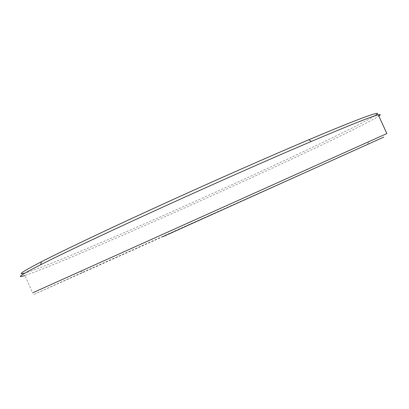 <?xml version="1.0" encoding="UTF-8"?>
<svg xmlns="http://www.w3.org/2000/svg" width="409" height="409" viewBox="0 0 409 409"><rect width="100%" height="100%" fill="white"/><g stroke="black" fill="none" stroke-linecap="round" stroke-linejoin="round"><path stroke-width="0.31" stroke-dasharray="2.04 1.53" d="M374.675 115.89C358.892 125.686 295.063 156.023 230.717 185.287C147.976 222.951 49.397 265.605 25.087 273.002M386.848 133.569L32.623 292.844L24.918 275.492C51.125 266.873 149.06 224.316 231.663 186.765C299.061 156.151 366.52 124.213 378.862 116.023M163.196 236.566L33.38 294.69L82.628 272.322L383.811 137.102M367.747 144.254L368.494 141.959M82.628 272.322L80.834 271.3"/><path stroke-width="0.61" d="M25.087 273.002C16.641 275.528 22.096 271.77 41.452 261.74C62.234 251.06 102.173 231.969 151.09 209.551C205.062 184.796 266.581 157.603 308.882 139.73C366.096 115.512 385.677 109.096 374.675 115.89M378.862 116.023C380.927 114.622 380.743 114.213 378.305 114.796C372.124 116.253 349.787 125.134 311.31 141.437C268.58 159.602 206.254 187.194 151.575 212.225C102.015 234.894 61.595 254.112 40.609 264.766C20.562 275.042 15.332 278.616 24.918 275.492M32.623 292.844L386.848 133.569L378.305 114.796M383.811 137.102L163.196 236.566M308.882 139.73L311.31 141.437M41.452 261.74L40.609 264.766"/></g></svg>
